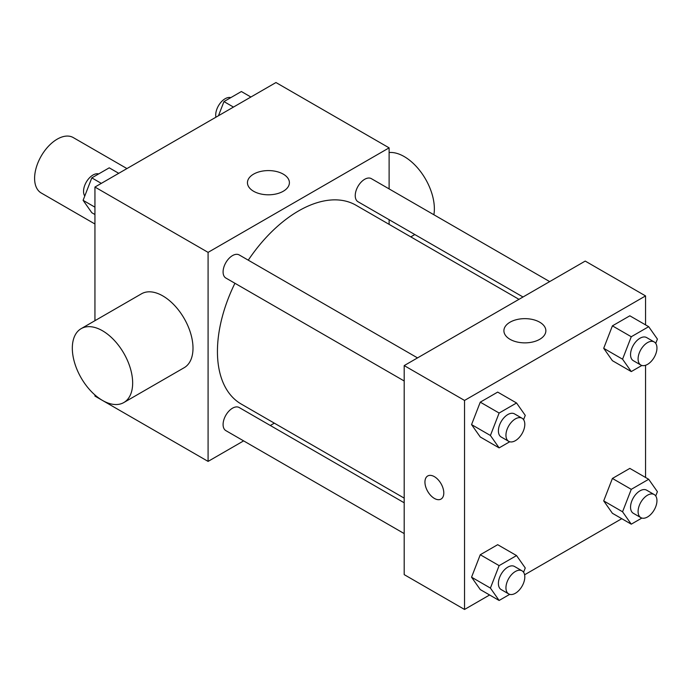 <?xml version="1.0" encoding="UTF-8"?>
<svg xmlns="http://www.w3.org/2000/svg" width="692" height="692" viewBox="0 0 692 692"><rect width="100%" height="100%" fill="white"/><g stroke="black" fill="none" stroke-linecap="round" stroke-linejoin="round"><path stroke-width="1.04" d="M126.939 168.571L73.231 137.561A32.005 18.476 120 0 0 48.57 146.133A32.005 18.476 120 0 0 34.6 178.346A32.005 18.476 120 0 0 41.226 192.99L94.942 224M243.627 440.882L208.084 461.4L94.942 396.083L94.942 394.976M94.942 320.681L94.942 187.048L275.97 82.538L389.112 147.854L389.112 188.899M274.335 423.158L270.295 425.485M234.925 283.27A114.777 66.268 120 0 0 217.435 351.484A114.777 66.268 120 0 0 241.205 404.033L404.197 498.128M518.974 299.333L355.982 205.23A114.777 66.268 120 0 0 248.264 260.175M389.112 219.693L389.112 224.355M208.084 461.4L208.084 252.372L389.112 147.854M549.673 281.601L371.336 178.64A13.33 7.699 120 0 0 361.06 182.212A13.33 7.699 120 0 0 355.238 195.628A13.33 7.699 120 0 0 358.006 201.735L523.005 296.998M404.197 502.79L239.19 407.527A13.33 7.699 120 0 0 228.914 411.1A13.33 7.699 120 0 0 223.092 424.516A13.33 7.699 120 0 0 225.852 430.623L404.197 533.584M404.197 380.989L225.852 278.028A13.33 7.699 -60 0 1 225.852 262.631A13.33 7.699 -60 0 1 239.19 254.933L417.527 357.894M208.084 252.372L94.942 187.048M253.592 191.26A20.976 12.11 180 0 1 247.451 182.697A20.976 12.11 180 0 1 268.427 170.587A20.976 12.11 180 0 1 289.403 182.697A20.976 12.11 180 0 1 276.454 193.881A20.976 12.11 180 0 1 253.592 191.26M81.154 328.648L141.497 293.806A42.67 24.635 60 0 1 174.375 305.241A42.67 24.635 60 0 1 192.999 348.18A42.67 24.635 60 0 1 184.159 367.712L123.816 402.545A42.67 24.635 60 0 1 81.154 377.91A42.67 24.635 60 0 1 81.154 328.648A42.67 24.635 60 0 1 114.033 340.075A42.67 24.635 60 0 1 132.656 383.013A42.67 24.635 60 0 1 123.816 402.545M433.884 214.745A42.67 24.635 -120 0 0 421.558 172.931A42.67 24.635 -120 0 0 389.112 152.525M489.616 594.982L464.54 609.462L404.197 574.628L404.197 365.592L585.224 261.083L645.558 295.917L645.558 324.877M621.771 518.689L524.597 574.793M612.411 360.696L603.701 348.301L612.411 325.854L629.832 315.803L612.411 325.854L603.701 348.301L612.411 360.696L631.268 371.578L622.558 359.191L631.268 336.745L648.689 326.685L657.4 339.08L655.731 343.388M480.265 589.584L471.555 577.197L480.265 554.742L497.686 544.691L480.265 554.742L471.555 577.197L480.265 589.584L499.122 600.474L490.412 588.079L499.122 565.632L516.543 555.572L525.254 567.968L523.576 572.275M645.558 365.272L645.558 477.471M464.54 609.462L464.54 400.434L645.558 295.917M612.411 513.291L603.701 500.896L612.411 478.449L629.832 468.389L612.411 478.449L603.701 500.896L612.411 513.291L631.268 524.173L622.558 511.786L631.268 489.339L648.689 479.279L657.4 491.675L655.731 495.982M480.265 436.989L471.555 424.603L480.265 402.156L497.686 392.096L480.265 402.156L471.555 424.603L480.265 436.989L499.122 447.88L490.412 435.484L499.122 413.038L516.543 402.986L525.254 415.373L523.576 419.681M464.54 400.434L404.197 365.592M510.047 339.322A20.976 12.11 180 0 1 503.906 330.759A20.976 12.11 180 0 1 524.882 318.649A20.976 12.11 180 0 1 545.858 330.759A20.976 12.11 180 0 1 532.909 341.943A20.976 12.11 180 0 1 510.047 339.322M443.797 492.972A13.33 7.699 60 0 1 441.029 499.079A13.33 7.699 60 0 1 427.699 491.381A13.33 7.699 60 0 1 427.699 475.984A13.33 7.699 60 0 1 437.975 479.556A13.33 7.699 60 0 1 443.797 492.972M441.038 499.079A13.33 7.699 60 0 1 427.708 491.372A13.33 7.699 60 0 1 427.699 475.984M509.719 441.764L499.122 447.88M522.045 418.236L514.502 413.885A13.33 7.699 120 0 0 504.226 417.458A13.33 7.699 120 0 0 498.404 430.874A13.33 7.699 120 0 0 501.164 436.981L508.707 441.332A13.33 7.699 120 0 0 522.045 433.633A13.33 7.699 120 0 0 522.045 418.236A13.33 7.699 120 0 0 511.769 421.809A13.33 7.699 120 0 0 505.947 435.225A13.33 7.699 120 0 0 508.707 441.332M490.412 435.484L471.555 424.603M499.122 413.038L480.265 402.156M516.543 402.986L497.686 392.096M641.865 365.462L631.268 371.578M654.191 341.943L646.648 337.584A13.33 7.699 120 0 0 636.372 341.156A13.33 7.699 120 0 0 630.55 354.581A13.33 7.699 120 0 0 633.31 360.679L640.853 365.039A13.33 7.699 120 0 0 654.191 357.34A13.33 7.699 120 0 0 654.191 341.943A13.33 7.699 120 0 0 643.915 345.516A13.33 7.699 120 0 0 638.093 358.932A13.33 7.699 120 0 0 640.853 365.039M622.558 359.191L603.701 348.301M631.268 336.745L612.411 325.854M648.689 326.685L629.832 315.803M509.719 594.35L499.122 600.474M522.045 570.831L514.502 566.471A13.33 7.699 120 0 0 504.226 570.044A13.33 7.699 120 0 0 498.404 583.468A13.33 7.699 120 0 0 501.164 589.567L508.707 593.926A13.33 7.699 120 0 0 522.045 586.228A13.33 7.699 120 0 0 522.045 570.831A13.33 7.699 120 0 0 511.769 574.403A13.33 7.699 120 0 0 505.947 587.819A13.33 7.699 120 0 0 508.707 593.926M490.412 588.079L471.555 577.197M499.122 565.632L480.265 554.742M516.543 555.572L497.686 544.691M641.865 518.057L631.268 524.173M654.191 494.538L646.648 490.178A13.33 7.699 120 0 0 636.372 493.751A13.33 7.699 120 0 0 630.55 507.167A13.33 7.699 120 0 0 633.31 513.274L640.853 517.633A13.33 7.699 120 0 0 654.191 509.935A13.33 7.699 120 0 0 654.191 494.538A13.33 7.699 120 0 0 643.915 498.11A13.33 7.699 120 0 0 638.093 511.526A13.33 7.699 120 0 0 640.853 517.633M622.558 511.786L603.701 500.896M631.268 489.339L612.411 478.449M648.689 479.279L629.832 468.389M94.942 214.529L91.811 212.721L83.101 200.325L91.811 177.879L109.232 167.827L118.739 173.311M94.942 207.167L83.101 200.325M101.317 183.371L91.811 177.879M98.636 173.943A13.33 7.699 120 0 0 88.766 178.614A13.33 7.699 120 0 0 83.55 191.364A13.33 7.699 120 0 0 84.779 196.018M218.473 115.728L223.966 101.586L241.378 91.526L250.885 97.018M233.463 107.07L223.966 101.586M230.791 97.65A13.33 7.699 120 0 0 220.912 102.321A13.33 7.699 120 0 0 215.705 115.062A13.33 7.699 120 0 0 215.904 117.207M410.788 236.872L414.828 234.536"/></g></svg>
